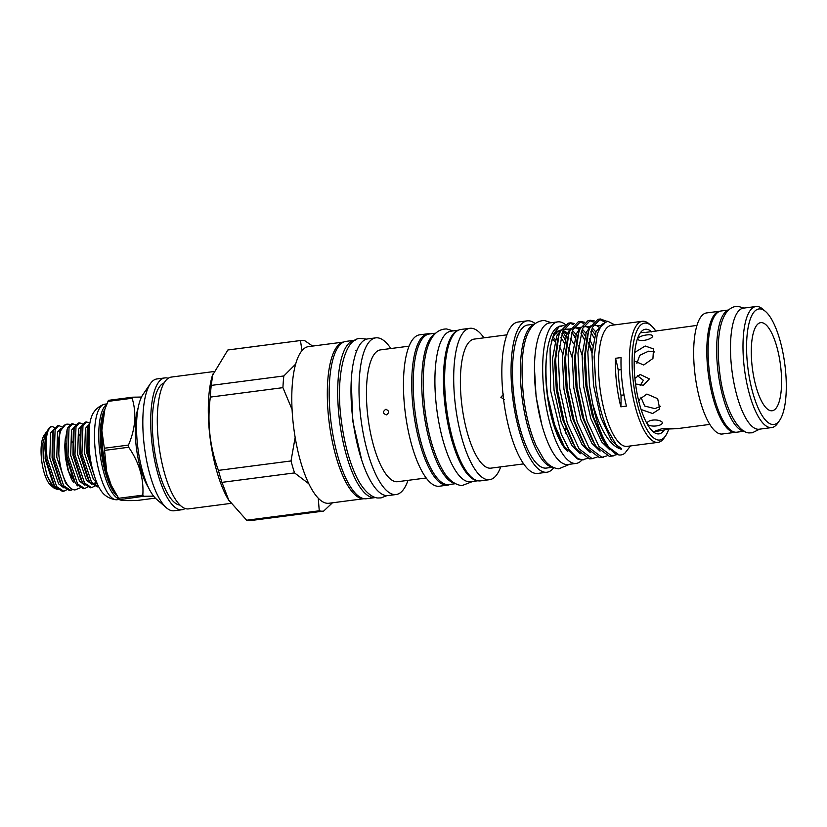 <?xml version="1.0" encoding="UTF-8"?>
<svg xmlns="http://www.w3.org/2000/svg" width="827" height="827" viewBox="0 0 827 827"><rect width="100%" height="100%" fill="white"/><g stroke="black" fill="none" stroke-linecap="round" stroke-linejoin="round"><path stroke-width="1.24" d="M744.341 431.208L736.826 432.19A61.115 19.466 -97.4 0 1 735.637 432.232A61.115 19.466 -97.4 0 1 709.421 372.253A61.115 19.466 -97.4 0 1 721.061 310.983L728.577 310.001M744.166 431.115A61.115 19.466 -97.4 0 1 718.198 372.977A61.115 19.466 -97.4 0 1 728.432 310.135M59.006 456.897L58.2 445.267L59.813 431.642L65.261 424.923M91.818 466.387L88.882 452.814L89.326 426.732M89.947 422.742L88.003 426.856L87.559 452.979L95.064 478.027M98.682 486.71L91.518 482.141L81.925 453.713L82.958 425.926L86.639 421.956L89.647 423.145M86.639 421.956L85.305 422.132L81.625 426.101L81.046 427.755L80.601 453.889L89.068 480.611L90.184 482.317L97.266 486.896L98.599 486.721M97.927 486.752L98.578 486.503M94.319 486.276L91.642 487.63L84.561 483.04L74.968 454.623L76.001 426.825L79.681 422.866L82.69 424.055M79.681 422.866L78.348 423.031L74.668 427.001L74.089 428.665L73.634 454.798L82.1 481.521L83.227 483.216L90.308 487.796L91.642 487.63M87.362 487.175L84.674 488.53L77.593 483.95L68 455.522L69.034 427.735L72.714 423.765L75.733 424.954M72.714 423.765L71.391 423.941L67.711 427.91L67.121 429.564L66.677 455.698L75.143 482.42L76.27 484.126L83.351 488.705L84.674 488.53M67.121 429.564L65.054 441.959L65.488 456.08L68.641 471.576L77.356 485.873M66.48 489.894L63.793 491.248L56.712 486.669L47.129 458.241C45.009 438.972 46.674 428.376 52.122 426.463L54.82 427.724M44.823 447.397A32.884 10.472 -97.4 0 1 48.555 428.831L45.805 433.762L44.823 447.397L45.795 458.416L54.262 485.139L55.388 486.834L62.47 491.424L63.793 491.248M72.828 489.491L70.76 490.339L63.679 485.759L54.086 457.341L55.12 429.544L58.8 425.574L62.004 426.949M58.8 425.574L57.466 425.75L53.786 429.72L53.207 431.384L52.752 457.507L61.219 484.229L62.345 485.935L69.427 490.514L70.76 490.339M54.075 488.126L50.53 485.067A26.588 8.466 -97.4 0 1 41.536 459.357A26.588 8.466 -97.4 0 1 44.069 435.395L45.867 432.769L42.921 443.179L43.273 458.954L47.077 475.825L54.075 488.126L57.911 489.677M65.684 443.944L65.044 444.037M65.044 443.644L65.684 443.561M65.581 452.72L66.284 452.627M624.023 394.903L621.005 395.296A53.011 16.881 -97.4 0 1 618.214 370.01L621.16 369.617M720.09 311.19A61.043 19.434 82.6 0 0 719.759 311.221L706.599 312.926A61.043 19.434 82.6 0 0 694.763 372.295A61.043 19.434 82.6 0 0 722.353 433.999L735.503 432.294A61.043 19.434 82.6 0 0 735.834 432.232M719.759 311.221A61.043 19.434 82.6 0 0 707.912 370.579A61.043 19.434 82.6 0 0 735.503 432.294M780.781 367.56A44.431 14.152 -97.4 0 1 769.337 410.285A44.431 14.152 -97.4 0 1 752.084 365.854A44.431 14.152 -97.4 0 1 758.09 323.843A44.431 14.152 -97.4 0 1 780.781 367.56M785.247 367.829A58.241 18.545 82.6 0 0 765.533 311.5A58.241 18.545 82.6 0 0 747.618 365.586A58.241 18.545 82.6 0 0 779.685 420.302A58.241 18.545 82.6 0 0 785.247 367.829M779.685 420.302L777.69 423.228A61.043 19.434 -97.4 0 1 771.674 427.58A61.043 19.434 -97.4 0 1 744.083 365.875A61.043 19.434 -97.4 0 1 755.93 306.517A61.043 19.434 -97.4 0 1 762.866 309.195L765.533 311.5M755.93 306.517L743.432 308.14A61.043 19.434 82.6 0 0 731.585 367.498A61.043 19.434 82.6 0 0 759.176 429.213L771.674 427.58M696.944 325.404L645.908 332.371M634.712 352.467L645.194 345.996L653.516 348.911L652.937 358.484L643.706 365.017L634.764 361.151M652.741 336.455C650.063 340.424 637.09 342.295 637.855 338.388C640.563 334.914 653.382 333.364 652.741 336.455L652.596 336.692M644.161 332.268L641.132 332.661A49.92 15.899 82.6 0 0 640.305 332.847M634.919 378.415L640.212 374.497L649.412 378.869L643.344 385.268L636.49 384.09M104.543 450.395A57.022 18.153 -97.4 0 1 104.419 449.309A57.022 18.153 -97.4 0 1 104.305 448.224L128.454 445.081A57.022 18.153 82.6 0 0 128.567 446.166A57.022 18.153 82.6 0 0 128.692 447.262L104.543 450.395L106.693 471.586L111.2 485.17L118.674 498.288L142.823 495.156C143.908 478.461 139.205 462.489 128.692 447.262M138.13 407.959A48.1 15.32 82.6 0 0 136.135 445.732A48.1 15.32 82.6 0 0 148.478 487.537M132.62 397.198A57.022 18.153 82.6 0 0 132.124 398.252L107.975 401.395A57.022 18.153 -97.4 0 1 108.471 400.34L132.62 397.198L141.5 397.043M128.454 445.081C135.473 428.748 136.693 413.138 132.124 398.252M107.975 401.395L104.874 409.179L101.866 430.443L104.305 448.224M104.874 409.179L108.471 400.34M118.633 498.784A48.173 15.341 -97.4 0 1 99.612 450.477A48.173 15.341 -97.4 0 1 106.404 404.713M119.15 499.467L117.114 499.725A48.173 15.341 -97.4 0 1 115.935 499.746A48.173 15.341 -97.4 0 1 95.343 451.035A48.173 15.341 -97.4 0 1 103.54 404.486A48.173 15.341 -97.4 0 1 104.688 404.196L106.724 403.927M115.935 499.746C111.459 499.146 107.634 497.451 104.45 494.67A43.976 14.007 -97.4 0 1 89.461 452.059A43.976 14.007 -97.4 0 1 93.74 412.322C96.108 408.817 99.374 406.212 103.54 404.486M375.675 497.503A79.34 25.265 -97.4 0 1 375.003 497.627A79.34 25.265 -97.4 0 1 373.463 497.678A79.34 25.265 -97.4 0 1 339.411 419.816A79.34 25.265 -97.4 0 1 354.535 340.269A79.34 25.265 -97.4 0 1 355.217 340.207M375.003 497.627L366.444 498.733A79.34 25.265 -97.4 0 1 364.903 498.784A79.34 25.265 -97.4 0 1 330.862 420.922A79.34 25.265 -97.4 0 1 345.986 341.375L354.535 340.269M477.923 480.776L470.584 481.738A75.908 24.169 -97.4 0 1 469.105 481.79A75.908 24.169 -97.4 0 1 436.532 407.287A75.908 24.169 -97.4 0 1 450.994 331.182L458.344 330.221M477.334 480.652A75.908 24.169 -97.4 0 1 445.371 408.466A75.908 24.169 -97.4 0 1 457.807 330.5M455.274 483.723L448.875 484.56A75.908 24.169 -97.4 0 1 447.397 484.612A75.908 24.169 -97.4 0 1 414.834 410.109A75.908 24.169 -97.4 0 1 429.296 334.005L435.684 333.167M454.478 483.278A75.908 24.169 -97.4 0 1 423.662 411.288A75.908 24.169 -97.4 0 1 435.043 333.808M565.244 324.453A71.36 22.722 82.6 0 0 559.186 321.827A71.36 22.722 82.6 0 0 557.801 321.879A71.36 22.722 82.6 0 0 544.197 393.425A71.36 22.722 82.6 0 0 574.827 463.461A71.36 22.722 82.6 0 0 576.212 463.409A71.36 22.722 82.6 0 0 582.022 459.905M557.801 321.879L549.583 322.943A71.36 22.722 82.6 0 0 535.979 394.489A71.36 22.722 82.6 0 0 566.598 464.526A71.36 22.722 82.6 0 0 567.984 464.485L576.212 463.409M180.028 505.101A61.746 19.662 -97.4 0 1 153.884 446.373A61.746 19.662 -97.4 0 1 164.128 382.911M664.36 429.844A52.752 16.798 -97.4 0 1 657.951 433.906A52.752 16.798 -97.4 0 1 655.615 433.296A52.752 16.798 -97.4 0 1 635.518 383.738A52.752 16.798 -97.4 0 1 642.269 330.676A52.752 16.798 -97.4 0 1 646.394 329.229A52.752 16.798 -97.4 0 1 651.8 331.968M653.165 431.704A49.92 15.899 82.6 0 0 654.012 431.673L657.031 431.28L655.056 431.094L662.437 428.51C675.928 428.107 683.64 428.562 669.674 428.944L657.031 431.27M407.99 480.353A78.989 25.151 -97.4 0 1 396.133 494.525A78.989 25.151 -97.4 0 1 394.593 494.577A78.989 25.151 -97.4 0 1 360.706 417.056A78.989 25.151 -97.4 0 1 375.758 337.861A78.989 25.151 -97.4 0 1 377.288 337.809A78.989 25.151 -97.4 0 1 390.851 348.529M396.133 494.525L388.111 495.569A78.989 25.151 -97.4 0 1 386.571 495.621A78.989 25.151 -97.4 0 1 352.684 418.1A78.989 25.151 -97.4 0 1 367.736 338.905L375.758 337.861M426.205 477.985L397.673 481.696A66.47 21.161 -97.4 0 1 396.381 481.738A66.47 21.161 -97.4 0 1 367.86 416.508A66.47 21.161 -97.4 0 1 380.523 349.873L409.055 346.162M450.084 484.405A76.332 24.303 -97.4 0 1 447.614 485.149L439.323 486.224A76.332 24.303 -97.4 0 1 437.845 486.276A76.332 24.303 -97.4 0 1 405.096 411.36A76.332 24.303 -97.4 0 1 419.64 334.832L427.921 333.757A76.332 24.303 -97.4 0 1 429.409 333.705A76.332 24.303 -97.4 0 1 430.505 333.85M447.614 485.149A76.332 24.303 -97.4 0 1 446.135 485.201A76.332 24.303 -97.4 0 1 413.376 410.285A76.332 24.303 -97.4 0 1 427.921 333.757M500.728 466.883A76.332 24.303 -97.4 0 1 489.574 479.691A76.332 24.303 -97.4 0 1 488.095 479.743A76.332 24.303 -97.4 0 1 455.336 404.827A76.332 24.303 -97.4 0 1 469.891 328.298A76.332 24.303 -97.4 0 1 471.369 328.247A76.332 24.303 -97.4 0 1 483.94 337.829M489.574 479.691L480.497 480.869A76.332 24.303 -97.4 0 1 479.019 480.921A76.332 24.303 -97.4 0 1 446.26 406.005A76.332 24.303 -97.4 0 1 460.815 329.477L469.891 328.298M523.667 463.895L490.959 468.144A65.064 20.716 -97.4 0 1 489.698 468.196A65.064 20.716 -97.4 0 1 461.776 404.341A65.064 20.716 -97.4 0 1 474.181 339.101L506.879 334.852M553.811 467.658A76.332 24.303 -97.4 0 1 546.926 472.227A76.332 24.303 -97.4 0 1 545.448 472.279A76.332 24.303 -97.4 0 1 512.688 397.373A76.332 24.303 -97.4 0 1 527.233 320.845A76.332 24.303 -97.4 0 1 528.722 320.793A76.332 24.303 -97.4 0 1 535.059 323.491M546.926 472.227L537.715 473.426A76.332 24.303 -97.4 0 1 536.237 473.478A76.332 24.303 -97.4 0 1 503.478 398.562A76.332 24.303 -97.4 0 1 518.033 322.044L527.233 320.845M552.55 467.059A72.135 22.97 -97.4 0 1 522.199 398.469A72.135 22.97 -97.4 0 1 533.994 324.401M552.86 467.224L546.389 468.072A72.135 22.97 -97.4 0 1 544.983 468.113A72.135 22.97 -97.4 0 1 514.032 397.322A72.135 22.97 -97.4 0 1 527.781 325.001L534.263 324.163M563.115 444.668L562.184 443.117C555.672 431.611 550.906 416.167 547.856 396.795L554.607 424.737L564.241 446.518L577.535 458.964L580.482 459.688A68.744 21.884 -97.4 0 1 577.597 458.458L569.141 449.712L561.295 434.247L550.617 390.902L550.069 348.281L553.759 333.715L559.548 326.2L563.973 325.58M583.407 459.833A68.744 21.884 -97.4 0 1 583.211 459.853A68.744 21.884 -97.4 0 1 581.877 459.905A68.744 21.884 -97.4 0 1 580.482 459.688M547.856 396.795A66.532 21.192 -97.4 0 1 557.563 327.275L559.548 326.2M558.597 326.81A66.532 21.192 -97.4 0 1 561.357 326.407M630.494 445.949L624.871 453.186A68.744 21.884 -97.4 0 1 620.922 454.953A68.744 21.884 -97.4 0 1 619.588 454.995A68.744 21.884 -97.4 0 1 592.701 403.876L589.444 385.516L587.832 351.692L592.38 327.316L600.412 318.984L606.78 321.289M600.412 318.984L597.952 319.305L589.909 327.637L588.4 331.875L585.227 355.682L586.974 385.837L593.776 417.594L604.413 442.538L606.243 445.36L619.175 455.046L620.777 454.964M616.797 454.612L611.773 456.008L598.841 446.322L587.139 420.974L579.572 386.798L577.959 352.974L582.508 328.598L590.55 320.266L594.396 320.948M590.55 320.266L588.09 320.587L580.047 328.919L578.538 333.157L575.365 356.964L577.112 387.119L583.914 418.875L594.541 443.82L596.381 446.642L609.313 456.328L613.21 455.956M606.935 455.894L601.911 457.3L588.979 447.603L577.267 422.256L569.71 388.08L568.097 354.266L572.646 329.88L580.678 321.548L584.534 322.241M580.678 321.548L578.218 321.868L570.185 330.2L568.666 334.439L565.503 358.246L567.25 388.401L574.052 420.157L584.679 445.102L586.519 447.924L599.451 457.62L603.348 457.238M597.063 457.176L592.049 458.582L579.107 448.885L567.405 423.538L559.848 389.362L558.235 355.548L562.784 331.172L570.816 322.83L574.672 323.522M570.816 322.83L568.356 323.15L560.324 331.493L558.804 335.721L555.63 359.528L557.377 389.682L564.179 421.439L574.817 446.384L576.646 449.206L589.579 458.902L593.476 458.52M604.733 321.961L599.203 319.274M598.324 327.068L596.96 325.362M593.29 322.034L589.331 320.556M594.262 333.25L594.923 334.459M594.003 337.892L590.788 331.813M588.462 328.35L587.098 326.644M583.417 323.316L579.469 321.837M584.4 334.532L585.061 335.741M588.535 343.339L591.998 353.305M587.201 458.458L582.177 459.864L577.597 458.458M584.131 339.173L580.926 333.095M578.6 329.632L577.225 327.926M573.556 324.597L569.607 323.119M668.754 429.068A58.944 18.773 -97.4 0 1 665.59 435.808L664.091 438A61.043 19.434 -97.4 0 1 658.075 442.362L627.166 446.373A61.043 19.434 -97.4 0 1 625.977 446.415A61.043 19.434 -97.4 0 1 599.782 386.509A61.043 19.434 -97.4 0 1 611.422 325.311L642.331 321.289A61.043 19.434 -97.4 0 1 643.52 321.248A61.043 19.434 -97.4 0 1 649.267 323.967L651.273 325.693A58.944 18.773 -97.4 0 1 655.976 331.286M614.75 324.877L607.731 321.227L601.849 324.391L597.321 333.767L594.231 356.489L595.874 385.506C598.179 402.315 601.973 416.891 607.256 429.223L615.309 443.2C616.994 446.497 623.186 448.679 621.253 449.237C610.099 445.96 600.588 430.836 592.701 403.876M621.067 357.574L615.484 358.298A61.043 19.434 82.6 0 0 620.839 406.832L626.432 406.109A61.043 19.434 82.6 0 1 621.067 357.574M658.075 442.362A61.043 19.434 -97.4 0 1 656.886 442.404A61.043 19.434 -97.4 0 1 630.701 382.487A61.043 19.434 -97.4 0 1 642.331 321.289M665.59 435.808A58.944 18.773 -97.4 0 1 658.633 440.057A58.944 18.773 -97.4 0 1 633.141 380.43A58.944 18.773 -97.4 0 1 645.722 323.078A58.944 18.773 -97.4 0 1 651.273 325.693M185.134 508.502A66.47 21.161 -97.4 0 1 181.95 509.742L174.063 510.776A66.47 21.161 -97.4 0 1 172.771 510.817A66.47 21.161 -97.4 0 1 166.506 507.861L156.479 499.198A55.967 17.822 -97.4 0 1 137.944 448.441A55.967 17.822 -97.4 0 1 142.885 394.634L150.359 383.697A66.47 21.161 -97.4 0 1 156.913 378.952L164.811 377.929A66.47 21.161 -97.4 0 1 166.103 377.877A66.47 21.161 -97.4 0 1 168.201 378.311M166.506 507.861A66.47 21.161 -97.4 0 1 144.498 447.593A66.47 21.161 -97.4 0 1 150.359 383.697M332.433 502.806L323.708 511.055A86.06 27.405 -97.4 0 1 323.181 511.138L250.581 520.576A86.06 27.405 -97.4 0 1 248.906 520.638A86.06 27.405 -97.4 0 1 246.653 520.224L228.479 499.787A76.963 24.51 -97.4 0 1 212.332 375.644L227.859 349.986A86.06 27.405 -97.4 0 1 228.386 349.904L300.987 340.455A86.06 27.405 -97.4 0 1 304.915 340.807L312.627 346.068M228.862 500.418L221.946 482.358A86.06 27.405 -97.4 0 1 218.421 470.387C209.758 446.766 207.06 422.339 210.327 397.105A86.06 27.405 -97.4 0 1 211.247 385.403L212.777 374.155M221.946 482.358L294.557 472.91L308.853 483.785A78.989 25.151 -97.4 0 0 318.25 498.185A78.989 25.151 -97.4 0 0 327.378 503.312A78.989 25.151 -97.4 0 0 328.919 503.261L364.056 498.691A78.989 25.151 -97.4 0 1 362.898 498.702A78.989 25.151 -97.4 0 1 329.084 421.822A78.989 25.151 -97.4 0 1 343.65 342.047M308.853 483.785A78.989 25.151 -97.4 0 1 295.156 437.38A78.989 25.151 -97.4 0 1 292.076 409.499A78.989 25.151 -97.4 0 1 295.642 364.118A78.989 25.151 -97.4 0 1 301.958 350.648A78.989 25.151 -97.4 0 1 308.543 346.606L343.681 342.037M323.181 511.138A86.06 27.405 -97.4 0 1 321.517 511.189A86.06 27.405 -97.4 0 1 319.263 510.786L246.653 520.224M385.754 409.334C382.55 411.619 382.756 413.469 386.374 414.885C389.538 412.59 389.331 410.74 385.754 409.334L386.23 409.313M503.736 394.076L500.862 397.26L504.346 399.627M181.95 509.742A66.47 21.161 -97.4 0 1 180.658 509.794A66.47 21.161 -97.4 0 1 152.137 444.564A66.47 21.161 -97.4 0 1 164.811 377.929M230.805 503.395L188.525 508.894A66.47 21.161 -97.4 0 1 187.233 508.936A66.47 21.161 -97.4 0 1 158.722 443.706A66.47 21.161 -97.4 0 1 171.385 377.071L213.645 371.571M551.185 341.975A62.335 19.848 -97.4 0 1 560.086 330.707L558.969 330.831A62.335 19.848 82.6 0 0 553.48 334.377M546.513 356.892A62.335 19.848 82.6 0 0 567.622 451.428M677.292 428.644L709.824 424.406M675.545 428.541L669.674 428.944M660.401 406.295L654.932 408.662L644.698 406.036L640.915 397.208M638.816 401.333L639.467 399.42L646.91 394.055L657.672 398.686L659.729 408.931L652.648 413.51L641.132 409.541M636.904 363.384L639.747 355.321L648.585 351.186L654.539 351.961M637.348 375.685L643.375 380.255L640.201 385.475M662.21 422.246C663.595 425.874 650.797 427.704 647.324 424.189C645.649 419.796 658.664 418.317 662.21 422.246L661.745 421.739M618.214 370.01A52.473 16.705 82.6 0 0 615.484 358.298M620.839 406.832A52.473 16.705 82.6 0 0 621.005 395.296M564.179 342.75A62.335 19.848 82.6 0 0 560.665 337.602M557.543 334.387A62.335 19.848 82.6 0 0 555.93 333.229M553.211 337.158A62.335 19.848 -97.4 0 1 555.393 339.835M559.104 345.882A62.335 19.848 -97.4 0 1 562.639 353.584M562.97 330.738A62.335 19.848 -97.4 0 1 567.415 333.105M573.587 343.794A62.335 19.848 82.6 0 0 570.103 338.129M566.836 334.284A62.335 19.848 82.6 0 0 562.68 331.389M554.834 341.809A62.335 19.848 82.6 0 0 552.508 338.605M565.751 428.438A62.335 19.848 -97.4 0 1 565.244 433.1M294.557 472.91A86.06 27.405 -97.4 0 1 291.021 460.949L218.421 470.387M295.156 437.38L291.021 460.949M318.25 498.185L319.263 510.786M227.859 349.986L300.459 340.538A86.06 27.405 -97.4 0 1 300.987 340.455M300.459 340.538L301.958 350.648M210.327 397.105L282.927 387.656A86.06 27.405 -97.4 0 1 283.847 375.954L211.247 385.403M295.642 364.118L283.847 375.954M282.927 387.656L292.076 409.499M582.094 355.269A71.36 22.722 82.6 0 0 578.569 345.438M575.013 337.633A71.36 22.722 82.6 0 0 572.408 333.012M565.813 336.858A71.36 22.722 82.6 0 0 562.577 331.648M153.626 496.138L143.557 496.272L119.326 499.694L111.2 485.17M118.674 498.288A57.022 18.153 -97.4 0 0 119.408 499.415C119.739 500.49 125.673 500.842 137.21 500.469L155.342 498.112M142.823 495.156A57.022 18.153 82.6 0 0 143.557 496.272M65.695 444.254L65.044 444.337M48.555 428.831A32.884 10.472 -97.4 0 1 51.801 426.484A32.884 10.472 -97.4 0 1 51.822 426.484L52.122 426.463M58.2 445.267A30.361 9.666 -97.4 0 1 60.309 432.139M79.351 434.93A30.361 9.666 -97.4 0 1 79.733 435.819M114.281 491.786A47.222 15.041 -97.4 0 1 101.835 450.25A47.222 15.041 -97.4 0 1 104.006 412.539M116.111 495.022A47.222 15.041 -97.4 0 1 101.163 450.333A47.222 15.041 -97.4 0 1 104.926 408.993M561.119 329.766L556.685 336.217L552.508 358.918L554.069 390.406L561.161 422.225L572.129 445.825L580.306 453.734M592.132 351.01L588.669 342.254M570.981 328.484L566.557 334.935L562.37 357.636L563.931 389.124L571.033 420.943L581.991 444.544L590.168 452.452M580.854 327.203L576.419 333.653L572.243 356.354L573.793 387.842L580.895 419.661L591.853 443.262L600.04 451.17M590.716 325.921L586.281 332.371L582.105 355.062L583.666 386.56L590.757 418.379L601.715 441.969L609.902 449.888M604.744 323.305L596.153 331.089L591.967 353.78L593.528 385.279L600.629 417.097L611.587 440.688L621.253 449.237M562.184 443.117L564.241 446.518M576.088 334.48L572.418 330.428M570.372 329.012L563.673 329.27M558.804 335.721L557.605 339.763L554.669 361.947L556.344 390.106L562.701 419.589L572.615 442.796L574.817 446.384M592.628 345.872L589.248 338.512M585.95 333.188L582.28 329.146M580.234 327.73L573.535 327.988M568.666 334.439L567.467 338.481L564.531 360.655L566.206 388.824L572.573 418.307L582.487 441.515L584.679 445.102M595.812 331.906L592.153 327.854M590.096 326.448L583.397 326.706M578.538 333.157L577.329 337.189L574.403 359.373L576.078 387.543L582.435 417.025L592.349 440.233L594.541 443.82M600.867 325.714L593.269 325.425M588.4 331.875L587.201 335.907L584.265 358.091L585.94 386.261L592.297 415.743L602.211 438.941L604.413 442.538M597.321 333.767L594.127 356.809L595.874 385.506M47.077 475.825L51.636 484.725L57.053 488.86M53.951 429.327L50.623 432.914L49.796 458.086L58.593 483.826L64.01 487.961M61.095 428.407L57.58 432.014L56.763 457.176L65.56 482.916L68.321 485.852M45.805 433.762L45.113 458.696L52.825 482.782L54.262 485.139M53.207 431.384L52.411 434.02L52.08 457.786L59.782 481.883L61.219 484.229M72.176 442.414L72.001 441.794M59.813 431.642L58.727 454.571M74.833 426.608L71.504 430.205L70.677 455.367L79.475 481.107L84.892 485.242M81.801 425.698L78.462 429.296L77.635 454.457L86.442 480.198L91.859 484.333M88.758 424.799L85.429 428.386L84.602 453.558L93.399 479.298L96.821 482.679M65.054 441.959L65.995 455.977L73.706 480.073L75.143 482.42M74.089 428.665L73.293 431.312L72.962 455.067L80.664 479.164L82.1 481.521M81.046 427.755L80.26 430.402L79.919 454.168L87.621 478.264L89.068 480.611M92.634 483.557L97.079 483.288M88.003 426.856L87.217 429.492L86.876 453.258L95.146 478.264M70.212 424.375L67.545 424.158C62.738 423.9 58.045 432.283 58.479 449.35C59.348 468.464 65.209 489.108 74.926 489.966L80.064 487.889M73.376 482.089L71.556 479.298L67.824 469.602L65.416 457.455L64.744 446.198L65.281 438.682M743.907 308.078L738.149 306.362L735.854 306.445C719.676 308.853 715.665 339.763 719.697 372.346C723.201 405.768 738.16 434.309 749.996 432.862L752.291 432.79L759.651 429.151M386.974 495.631L381.051 497.895L378.549 497.978C373.132 498.392 362.805 491.765 355 473.561C348.694 459.161 344.197 442 341.53 422.059C335.1 377.732 344.321 338.057 360.314 338.46L366.619 339.132M361.781 460.35L352.622 420.519L351.289 379.676M106.011 468.899L102.724 449.991L101.835 432.304M569.793 464.247L558.68 468.837C552.715 468.092 547.67 464.753 543.556 458.82L536.144 445.753C530.324 432.438 526.189 416.601 523.739 398.252C519.366 358.639 522.602 321.372 544.414 320.473L551.382 322.706M541.799 424.654L536.092 396.66L534.449 368.149M472.734 481.459L461.807 485.666C448.927 483.619 442.807 471.152 438.217 461.383C432.056 447.293 427.673 430.526 425.078 411.081C420.075 367.881 424.944 328.857 446.621 328.96L453.155 330.903M356.964 350.183L355.848 350.328M575.241 336.889L571.726 332.268M569.296 330.169L565.348 329.012L563.435 329.735M585.102 335.597L581.588 330.986M579.158 328.888L575.22 327.73L573.307 328.453M594.964 334.315L591.46 329.704M589.02 327.606L585.082 326.438L583.169 327.172M598.893 326.324L594.944 325.156L593.031 325.879M572.181 357.584L568.614 347.505M564.996 339.442L561.791 333.767M96.108 482.193L93.968 483.506L92.355 483.226"/></g></svg>
